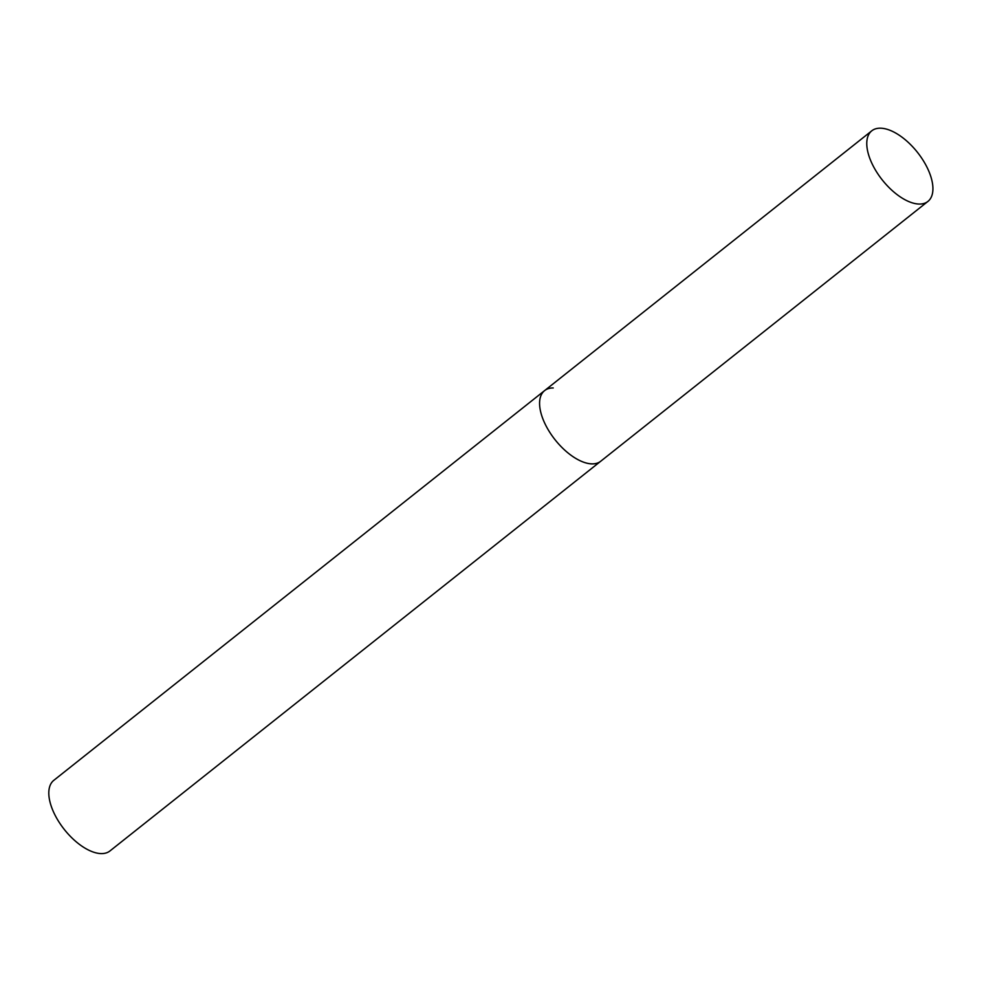 <?xml version="1.0" encoding="UTF-8"?>
<svg xmlns="http://www.w3.org/2000/svg" width="982" height="982" viewBox="0 0 982 982"><rect width="100%" height="100%" fill="white"/><g stroke="black" fill="none" stroke-linecap="round" stroke-linejoin="round"><path stroke-width="1.47" d="M545.894 425.574A45.111 22.377 51.5 0 0 600.714 461.258A45.111 22.377 -128.5 0 1 592.097 463.897A45.111 22.377 -128.5 0 1 550.104 432.829A45.111 22.377 -128.5 0 1 544.617 390.603A45.111 22.377 51.5 0 0 545.894 425.574M873.084 165.762A45.111 22.377 51.5 0 0 927.892 201.445A45.111 22.377 51.5 0 0 926.615 166.486A45.111 22.377 51.5 0 0 871.795 130.802A45.111 22.377 51.5 0 0 873.084 165.762M927.892 201.445L109.935 850.964A45.111 22.377 -128.5 0 1 101.318 853.603A45.111 22.377 -128.5 0 1 59.325 822.535A45.111 22.377 -128.5 0 1 53.838 780.309L544.617 390.603A45.111 22.377 -128.5 0 1 553.234 387.964M544.617 390.603L871.795 130.802"/></g></svg>
